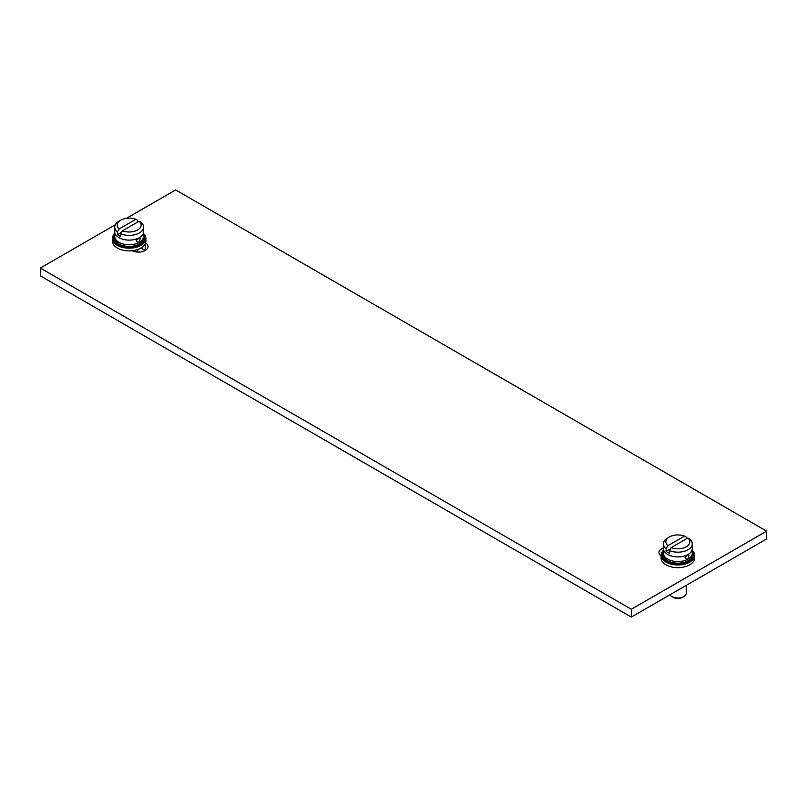 <?xml version="1.0" encoding="UTF-8"?>
<svg xmlns="http://www.w3.org/2000/svg" width="807" height="807" viewBox="0 0 807 807"><rect width="100%" height="100%" fill="white"/><g stroke="black" fill="none" stroke-linecap="round" stroke-linejoin="round"><path stroke-width="1.21" d="M115.26 224.8L40.35 268.055L40.35 275.863L631.336 617.073L766.65 538.945L766.65 531.137L175.664 189.927L126.497 218.314M631.336 617.073L631.336 609.255L766.65 531.137M40.35 268.055L631.336 609.255M114.987 233.364A16.745 9.664 0 0 0 112.405 238.529L112.405 241.202A16.745 9.664 0 0 0 117.308 248.031A16.745 9.664 0 0 0 132.126 250.715A9.573 5.528 0 0 0 142.385 251.602A9.573 5.528 0 0 0 148.024 246.569A9.573 5.528 0 0 0 145.633 242.917A16.745 9.664 0 0 0 145.896 241.202L145.896 238.529A16.745 9.664 0 0 0 143.313 233.364M663.687 550.162A16.745 9.664 0 0 0 661.104 555.317L661.104 557.99A16.745 9.664 0 0 0 666.007 564.819A16.745 9.664 0 0 0 684.255 566.918A16.745 9.664 0 0 0 694.595 557.99L694.595 555.317A16.745 9.664 0 0 0 692.013 550.162M663.425 547.953A9.573 5.528 0 0 0 658.976 552.613A9.573 5.528 0 0 0 661.104 556.094M132.126 250.715A16.745 9.664 0 0 0 145.633 242.917M112.405 238.529A16.745 9.664 0 0 0 117.308 245.358A16.745 9.664 0 0 0 135.556 247.456A16.745 9.664 0 0 0 145.896 238.529M115.169 233.838A15.787 9.119 0 0 0 117.983 244.521A15.787 9.119 0 0 0 138.501 245.419A15.787 9.119 0 0 0 143.132 233.838M143.575 238.075A14.425 8.332 180 0 1 134.668 245.772A14.425 8.332 180 0 1 118.952 243.966A14.425 8.332 180 0 1 114.725 238.075L114.725 236.431A14.425 8.332 0 0 0 118.952 242.322A14.425 8.332 180 0 0 139.349 242.322A14.425 8.332 180 0 0 143.575 236.431L143.575 238.075M143 234.111A14.425 8.332 180 0 1 143.575 236.431M115.3 234.111A14.425 8.332 0 0 0 114.725 236.431M143.575 231.791A14.425 8.332 180 0 1 139.349 237.682A14.425 8.332 180 0 1 138.975 237.883A14.425 8.332 180 0 1 119.325 237.883A14.425 8.332 180 0 1 118.952 237.682A14.425 8.332 0 0 1 114.725 231.791L114.725 227.049A14.425 8.332 0 0 0 117.439 231.922L117.439 234.615A14.425 8.332 180 0 0 118.952 235.644A14.425 8.332 180 0 0 120.727 236.512L120.727 233.818A14.425 8.332 180 0 0 135.727 234.464A14.425 8.332 180 0 0 143.575 227.049L143.575 231.791M140.267 238.236L139.318 242.261L137.372 242.09L136.302 240.526L139.318 237.692L140.267 238.236L139.318 237.692M139.107 221.209A11.994 6.92 180 0 1 137.624 229.965A11.994 6.92 180 0 1 122.472 230.812L139.107 221.209L140.862 222.187A14.425 8.332 180 0 1 143.575 227.049M121.686 232.174L117.439 234.615M122.472 230.812L120.727 233.818M117.439 231.922L119.194 228.926L135.828 219.312A11.994 6.92 0 0 0 120.677 220.17L118.952 221.168A14.425 8.332 0 0 0 114.725 227.049M135.828 219.312L137.573 220.291L137.573 222.096M120.677 220.17A11.994 6.92 0 0 0 119.194 228.926M145.22 243.916L145.22 250.473L140.993 248.031M136.504 251.976A8.968 5.175 0 0 0 138.098 249.373M137.594 249.545L137.594 250.574A8.443 4.872 180 0 1 137.583 250.775M661.104 555.317A16.745 9.664 0 0 0 666.007 562.146A16.745 9.664 0 0 0 684.255 564.244A16.745 9.664 0 0 0 694.595 555.317M663.868 550.626A15.787 9.119 0 0 0 666.683 561.309A15.787 9.119 0 0 0 687.201 562.207A15.787 9.119 0 0 0 691.831 550.626M692.275 554.863A14.425 8.332 180 0 1 683.368 562.56A14.425 8.332 180 0 1 667.651 560.754A14.425 8.332 180 0 1 663.425 554.863L663.425 553.219A14.425 8.332 0 0 0 667.651 559.11A14.425 8.332 180 0 0 688.048 559.11A14.425 8.332 180 0 0 692.275 553.219L692.275 554.863M691.7 550.899A14.425 8.332 180 0 1 692.275 553.219M664 550.899A14.425 8.332 0 0 0 663.425 553.219M692.275 548.578A14.425 8.332 180 0 1 688.048 554.47A14.425 8.332 180 0 1 687.675 554.671A14.425 8.332 180 0 1 668.025 554.671A14.425 8.332 180 0 1 667.651 554.47A14.425 8.332 0 0 1 663.425 548.578L663.425 543.847A14.425 8.332 0 0 0 666.138 548.71L666.138 551.403A14.425 8.332 180 0 0 667.651 552.432A14.425 8.332 180 0 0 669.427 553.299L669.427 550.606A14.425 8.332 180 0 0 684.427 551.252A14.425 8.332 180 0 0 692.275 543.847L692.275 548.578M688.966 555.034L688.018 559.059L686.071 558.878L685.002 557.314L688.018 554.48L688.966 555.034L688.018 554.48M687.806 537.997A11.994 6.92 180 0 1 686.323 546.753A11.994 6.92 180 0 1 671.172 547.61L687.806 537.997L689.561 538.975A14.425 8.332 180 0 1 692.275 543.847M670.385 548.962L666.138 551.403M671.172 547.61L669.427 550.606M666.138 548.71L667.893 545.714L684.528 536.11A11.994 6.92 0 0 0 669.376 536.958L667.651 537.956A14.425 8.332 0 0 0 663.425 543.847M684.528 536.11L686.273 537.089L686.273 538.884M669.376 536.958A11.994 6.92 0 0 0 667.893 545.714M686.303 585.327L686.303 593.115A8.453 4.882 180 0 1 683.832 596.565A8.453 4.882 180 0 1 671.868 596.565L673.25 597.362L671.868 596.565A8.453 4.882 0 0 1 669.911 594.799M683.832 596.565L682.45 597.362A6.496 3.753 180 0 1 673.25 597.362"/></g></svg>
